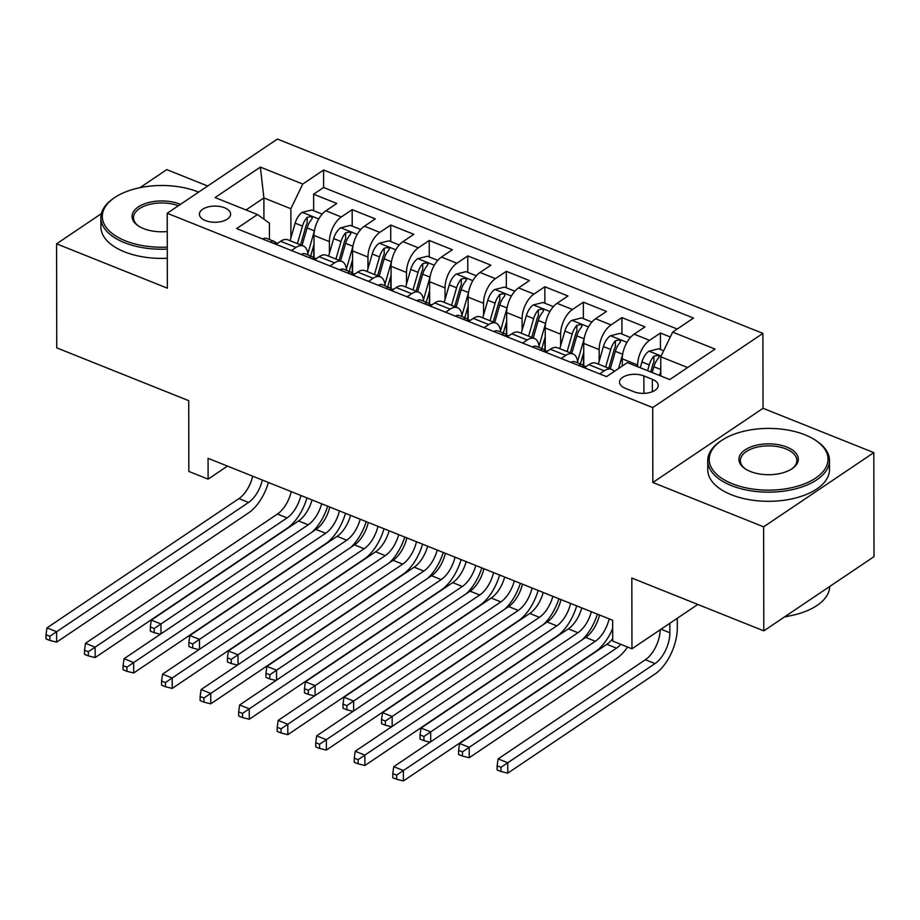 <?xml version="1.0" encoding="UTF-8"?>
<svg xmlns="http://www.w3.org/2000/svg" width="920" height="920" viewBox="0 0 920 920"><rect width="100%" height="100%" fill="white"/><g stroke="black" fill="none" stroke-linecap="round" stroke-linejoin="round"><path stroke-width="1.38" d="M205.482 220.593A15.582 8.096 -0.1 0 0 221.892 221.433A15.582 8.096 -0.1 0 0 230.598 214.141A15.582 8.096 -0.1 0 0 224.549 207.759A15.582 8.096 -0.1 0 0 208.138 206.919A15.582 8.096 -0.1 0 0 199.433 214.199A15.582 8.096 -0.1 0 0 205.482 220.593M207.702 186.012L166.761 169.625L139.932 187.691M762.91 333.385L277.403 139.058L167.221 213.267L652.717 407.594L762.91 333.385L763.036 408.296L652.844 482.494L763.623 526.838L873.816 452.628L763.036 408.296M873.816 452.628L874 556.657L763.807 630.867L631.833 578.047L631.959 648.784L697.797 604.452M101.361 213.658L56.568 243.823L56.752 347.863L188.726 400.683L188.841 471.419L208.115 479.136L227.47 466.095M763.623 526.838L763.807 630.867M670.312 336.973L660.433 333.017L660.456 349.497M622.276 366.034L622.265 358.834A19.481 10.189 -68.2 0 1 634.144 334.167L645.023 326.853L621.897 317.596L621.931 334.075M583.774 365.757L583.728 343.413A19.481 10.189 111.8 0 1 595.619 318.745L606.487 311.431L583.372 302.174L583.395 318.653M583.452 353.291L583.476 365.47M545.238 350.336L545.203 327.991A19.481 10.189 111.8 0 1 557.083 303.324L567.95 295.998L544.835 286.752L544.87 303.232M544.928 337.858L544.95 350.037M506.713 334.914L506.667 312.57A19.481 10.189 111.8 0 1 518.558 287.902L529.425 280.577L506.299 271.331L506.333 287.81M506.391 322.437L506.414 334.615M468.176 319.493L468.142 297.148A19.481 10.189 111.8 0 1 480.022 272.481L490.889 265.155L467.774 255.909L467.797 272.389M467.866 307.016L467.877 319.194M429.64 304.072L429.605 281.727A19.481 10.189 111.8 0 1 441.485 257.059L452.364 249.734L429.237 240.476L429.272 256.967M429.329 291.594L429.353 303.772M391.115 288.65L391.069 266.294A19.481 10.189 111.8 0 1 402.96 241.638L413.827 234.312L390.712 225.055L390.735 241.546M390.793 276.172L390.816 288.351M352.578 273.217L352.544 250.872A19.481 10.189 111.8 0 1 364.423 226.205L375.291 218.891L352.176 209.633L352.21 226.113M352.268 260.751L352.291 272.93M631.959 648.784L612.697 641.067L612.662 620.264L208.07 458.332L208.115 479.136M652.337 379.304L643.862 375.912A15.099 7.843 -0.1 0 0 627.969 375.096A15.099 7.843 -0.1 0 0 619.528 382.156A15.099 7.843 -0.1 0 0 625.393 388.343L633.869 391.736A15.099 7.843 -0.1 0 0 649.761 392.553A15.099 7.843 -0.1 0 0 658.202 385.491A15.099 7.843 -0.1 0 0 652.337 379.304L652.36 391.702M269.445 239.51L269.422 223.169L257.473 214.544L236.624 228.585L606.533 376.636L627.382 362.595L669.771 379.569L715.035 349.082L672.646 332.12L693.496 318.078L323.587 170.016L302.749 184.058L290.858 208.725L263.89 197.927L246.019 209.955M257.473 214.544L215.096 197.57L260.36 167.095L302.749 184.058M329.44 253.264L329.417 241.626A19.481 10.189 -68.2 0 1 341.308 216.959L352.176 209.633M314.053 257.795L314.007 235.451L329.417 241.626M367.977 268.686L367.954 257.048A19.481 10.189 -68.2 0 1 379.834 232.38L390.712 225.055M406.502 284.108L406.49 272.469A19.481 10.189 -68.2 0 1 418.37 247.802L429.237 240.476M445.038 299.529L445.015 287.891A19.481 10.189 -68.2 0 1 456.906 263.223L467.774 255.909M483.575 314.95L483.552 303.312A19.481 10.189 -68.2 0 1 495.431 278.645L506.299 271.331M522.1 330.372L522.077 318.734A19.481 10.189 -68.2 0 1 533.968 294.066L544.835 286.752M560.636 345.805L560.613 334.155A19.481 10.189 -68.2 0 1 572.493 309.488L583.372 302.174M599.161 361.226L599.15 349.589A19.481 10.189 -68.2 0 1 611.029 324.921L621.897 317.596M637.675 366.723L637.675 365.01A19.481 10.189 -68.2 0 1 649.566 340.342L660.433 333.017M677.235 329.026L323.622 187.496L313.639 194.212L313.674 210.691M314.007 235.451A19.481 10.189 111.8 0 1 325.898 210.783L336.766 203.469L313.639 194.212M584.303 367.735L588.88 364.653A19.481 10.189 -68.2 0 1 596.148 363.216L611.558 369.38A19.481 10.189 -68.2 0 1 614.169 371.496M599.713 373.911L604.29 370.817A19.481 10.189 -68.2 0 1 611.558 369.38M561.177 358.49L565.765 355.396A19.481 10.189 -68.2 0 1 573.034 353.959A19.481 10.189 -68.2 0 1 577.668 362.882M573.034 353.959L557.612 347.794A19.481 10.189 111.8 0 0 550.344 349.232L545.767 352.314M522.652 343.068L527.229 339.974A19.481 10.189 -68.2 0 1 534.497 338.537A19.481 10.189 -68.2 0 1 539.143 347.461M534.497 338.537L519.087 332.373A19.481 10.189 111.8 0 0 511.819 333.81L507.23 336.892M484.115 327.635L488.692 324.553A19.481 10.189 -68.2 0 1 495.96 323.115A19.481 10.189 -68.2 0 1 500.606 332.039M495.96 323.115L480.55 316.94A19.481 10.189 111.8 0 0 473.282 318.389L468.705 321.471M445.579 312.214L450.167 309.131A19.481 10.189 -68.2 0 1 457.435 307.694A19.481 10.189 -68.2 0 1 462.081 316.618M457.435 307.694L442.025 301.518A19.481 10.189 111.8 0 0 434.757 302.967L430.169 306.049M407.054 296.792L411.631 293.71A19.481 10.189 -68.2 0 1 418.899 292.272A19.481 10.189 -68.2 0 1 423.545 301.197M418.899 292.272L403.489 286.097A19.481 10.189 111.8 0 0 396.221 287.534L391.644 290.628M368.517 281.37L373.106 278.288A19.481 10.189 -68.2 0 1 380.374 276.851A19.481 10.189 -68.2 0 1 385.008 285.775M380.374 276.851L364.952 270.675A19.481 10.189 111.8 0 0 357.684 272.113L353.107 275.207M329.992 265.949L334.57 262.867A19.481 10.189 -68.2 0 1 341.837 261.418A19.481 10.189 -68.2 0 1 346.483 270.353M341.837 261.418L326.428 255.254A19.481 10.189 111.8 0 0 319.159 256.691L314.571 259.785M291.456 250.527L296.033 247.445A19.481 10.189 -68.2 0 1 303.301 245.996A19.481 10.189 -68.2 0 1 307.947 254.92M303.301 245.996L287.891 239.832A19.481 10.189 111.8 0 0 280.623 241.27L276.046 244.352M687.631 367.54L660.767 356.787L672.646 332.12M660.801 375.981L660.767 356.787M652.844 482.494L652.717 407.594M56.568 243.823L167.348 288.167L167.221 213.267M263.925 219.202L263.89 197.927L260.36 167.095M290.915 237.843L290.858 208.725M313.731 245.329L313.754 257.508M323.622 187.496L323.587 170.016M609.144 618.861A24.346 12.742 -68.2 0 1 595.344 641.274L403.397 770.534L403.409 780.942L595.355 651.682A36.524 19.113 111.8 0 0 612.674 628.475M599.518 615.008A24.346 12.742 -68.2 0 1 585.707 637.422L393.76 766.682L403.397 770.534L396.635 775.111L392.782 773.57L392.794 777.722L396.647 779.263L396.635 775.111M396.647 779.263L403.409 780.942M393.76 766.682L392.782 773.57M663.654 350.784L658.628 348.772L648.818 351.244A12.903 6.75 111.8 0 0 641.93 361.962L640.262 367.758M660.79 371.082L659.525 375.463M660.215 629.751A24.346 12.742 -68.2 0 1 645.38 659.732L498.111 758.908L507.736 762.76L507.759 773.156L655.029 673.992A36.524 19.113 111.8 0 0 677.315 627.739L677.293 618.251M652.199 372.531L653.879 366.747A12.903 6.75 -68.2 0 1 658.536 358.041L659.145 356.718L657.754 355.339L653.913 356.19A12.903 6.75 111.8 0 0 649.255 364.895L647.577 370.679M650.716 371.933L652.717 364.987A6.578 3.438 -68.2 0 1 653.924 362.169L653.913 356.19M669.852 623.265L669.863 632.753A24.346 12.742 -68.2 0 1 655.005 663.584L500.986 767.326L497.133 765.785L497.133 769.948L500.986 771.489L500.986 767.326M500.986 771.489L507.759 773.156M498.111 758.908L497.133 765.785M732.274 483.747A59.409 30.866 -0.1 0 0 810.554 481.091A59.409 30.866 -0.1 0 0 815.752 440.427A59.409 30.866 -0.1 0 0 804.942 434.815A59.409 30.866 -0.1 0 0 721.406 440.599A59.409 30.866 -0.1 0 0 732.274 483.747M815.752 440.427L816.914 441.22A60.869 31.625 179.9 0 1 829.495 460.425A60.869 31.625 179.9 0 1 795.466 488.876A60.869 31.625 179.9 0 1 731.388 485.599A60.869 31.625 179.9 0 1 707.744 460.632A60.869 31.625 179.9 0 1 720.256 441.381L721.406 440.599M750.444 471.511A29.704 15.433 179.9 0 1 745.039 468.705A29.704 15.433 179.9 0 1 747.649 448.373A29.704 15.433 179.9 0 1 786.784 447.051A29.704 15.433 179.9 0 1 792.212 468.625A29.704 15.433 179.9 0 1 750.444 471.511M791.614 469.016A28.244 14.674 -0.1 0 0 796.858 460.483A28.244 14.674 -0.1 0 0 785.887 448.902A28.244 14.674 -0.1 0 0 756.159 447.373A28.244 14.674 -0.1 0 0 740.37 460.575A28.244 14.674 -0.1 0 0 745.648 469.096M829.702 586.488A60.869 31.625 179.9 0 1 784.863 616.688M817.845 594.469A60.869 31.625 179.9 0 1 816.086 595.665M788.44 616.112A43.826 22.77 179.9 0 1 784.323 617.056M829.495 460.425L829.506 469.579A60.869 31.625 179.9 0 1 795.489 498.03A60.869 31.625 179.9 0 1 731.4 494.753A60.869 31.625 179.9 0 1 707.756 469.786L707.744 460.632M198.617 192.119A59.409 30.866 -0.1 0 0 198.076 191.9A59.409 30.866 -0.1 0 0 114.528 197.685A59.409 30.866 -0.1 0 0 125.407 240.844A59.409 30.866 -0.1 0 0 167.279 247.1M167.279 249.101A60.869 31.625 179.9 0 1 124.51 242.684A60.869 31.625 179.9 0 1 100.866 217.73A60.869 31.625 179.9 0 1 113.378 198.478L114.528 197.685M167.244 231.529A29.704 15.433 179.9 0 1 143.566 228.608A29.704 15.433 179.9 0 1 138.172 225.791A29.704 15.433 179.9 0 1 140.771 205.47A29.704 15.433 179.9 0 1 179.906 204.136A29.704 15.433 179.9 0 1 180.446 204.355M178.388 205.746A28.244 14.674 -0.1 0 0 148.925 204.562A28.244 14.674 -0.1 0 0 133.492 217.672A28.244 14.674 -0.1 0 0 138.77 226.193M167.29 258.267A60.869 31.625 179.9 0 1 124.534 251.85A60.869 31.625 179.9 0 1 100.878 226.883L100.866 217.73M570.906 362.376A12.903 6.75 -68.2 0 1 575.046 361.836L582.371 364.768A12.903 6.75 111.8 0 0 579.933 364.63L579.324 365.194L579.876 365.964M581.198 366.493L584.556 366.482A12.903 6.75 -68.2 0 1 586.27 366.413M584.338 366.528A12.903 6.75 111.8 0 0 582.371 364.768M570.618 603.439A24.346 12.742 -68.2 0 1 556.807 625.853L364.86 755.113L364.883 765.52L556.818 636.26A36.524 19.113 111.8 0 0 576.679 605.866M560.981 599.587A24.346 12.742 -68.2 0 1 547.17 622L355.235 751.26L364.86 755.113L358.11 759.69L354.257 758.137L354.257 762.3L358.11 763.841L358.11 759.69M358.11 763.841L364.883 765.52M355.235 751.26L354.257 758.137M532.37 346.955A12.903 6.75 -68.2 0 1 536.521 346.414L543.835 349.347A12.903 6.75 111.8 0 0 541.409 349.209L540.799 349.772L541.339 350.543M542.662 351.072L546.031 351.06A12.903 6.75 -68.2 0 1 547.733 350.991M545.801 351.106A12.903 6.75 111.8 0 0 543.835 349.347M532.082 588.018A24.346 12.742 -68.2 0 1 518.27 610.431L326.335 739.692L326.347 750.087L518.293 620.839A36.524 19.113 111.8 0 0 538.154 590.444M522.445 584.165A24.346 12.742 -68.2 0 1 508.645 606.579L316.698 735.839L326.335 739.692L319.573 744.257L315.721 742.716L315.733 746.879L319.585 748.42L319.573 744.257M319.585 748.42L326.347 750.087M316.698 735.839L315.721 742.716M493.844 331.534A12.903 6.75 -68.2 0 1 497.984 330.993L505.31 333.925A12.903 6.75 111.8 0 0 502.872 333.787L502.262 334.351L502.815 335.122M504.137 335.65L507.495 335.639A12.903 6.75 -68.2 0 1 509.208 335.57M507.276 335.685A12.903 6.75 111.8 0 0 505.31 333.925M493.557 572.596A24.346 12.742 -68.2 0 1 479.745 595.01L287.799 724.27L287.822 734.666L479.757 605.406A36.524 19.113 111.8 0 0 499.617 575.023M483.92 568.732A24.346 12.742 -68.2 0 1 470.108 591.157L278.162 720.406L287.799 724.27L281.048 728.835L277.196 727.294L277.196 731.457L281.048 732.998L281.048 728.835M281.048 732.998L287.822 734.666M278.162 720.406L277.196 727.294M455.308 316.112A12.903 6.75 -68.2 0 1 459.448 315.572L466.773 318.492A12.903 6.75 111.8 0 0 464.347 318.366L463.737 318.929L464.278 319.7M465.6 320.229L468.97 320.217A12.903 6.75 -68.2 0 1 470.672 320.148M468.74 320.263A12.903 6.75 111.8 0 0 466.773 318.492M455.02 557.175A24.346 12.742 -68.2 0 1 441.209 579.588L249.262 708.848L249.285 719.244L441.232 589.984A36.524 19.113 111.8 0 0 461.081 559.601M445.383 553.311A24.346 12.742 -68.2 0 1 431.584 575.724L239.637 704.984L249.262 708.848L242.512 713.414L238.659 711.873L238.671 716.036L242.523 717.577L242.512 713.414M242.523 717.577L249.285 719.244M239.637 704.984L238.659 711.873M630.442 337.49L620.103 333.35L610.293 335.811A12.903 6.75 111.8 0 0 603.394 346.541L598.333 364.09M610.282 368.874L615.342 351.313L622.668 354.246L618.539 368.552M615.342 351.313A12.903 6.75 -68.2 0 1 619.999 342.619L620.609 341.285L619.217 339.917L615.376 340.768A12.903 6.75 111.8 0 0 610.719 349.462L605.659 367.022M608.787 368.276L614.181 349.565A6.578 3.438 -68.2 0 1 615.388 346.748L615.376 340.768M620.827 644.322A24.346 12.742 -68.2 0 1 616.481 648.163L469.211 747.339L469.223 757.735L616.492 658.559A36.524 19.113 111.8 0 0 627.555 647.024M612.685 638.698A24.346 12.742 -68.2 0 1 606.844 644.31L459.574 743.475L469.211 747.339L462.449 751.904L458.597 750.363L458.608 754.526L462.461 756.067L462.449 751.904M462.461 756.067L469.223 757.735M459.574 743.475L458.597 750.363M591.917 322.069L581.566 317.917L571.757 320.39A12.903 6.75 111.8 0 0 564.868 331.119L559.808 348.668M571.757 353.452L576.805 335.892L584.131 338.824L577.564 361.617M583.751 352.279L580.382 363.964M576.805 335.892A12.903 6.75 -68.2 0 1 581.474 327.186L582.084 325.864L580.692 324.495L576.851 325.335A12.903 6.75 111.8 0 0 572.183 334.041L567.122 351.601M570.262 352.854L575.655 334.144A6.578 3.438 -68.2 0 1 576.851 331.327L576.851 325.335M591.387 611.754A24.346 12.742 -68.2 0 1 577.944 632.741L430.675 731.918L430.698 741.807M581.762 607.901A24.346 12.742 -68.2 0 1 568.318 628.877L421.038 728.053L430.675 731.918L423.924 736.483L420.072 734.942L420.072 739.105L423.924 740.646L423.924 736.483M581.969 639.94A36.524 19.113 111.8 0 0 597.39 614.157M423.924 740.646L430.146 742.175M421.038 728.053L420.072 734.942M553.38 306.636L543.03 302.496L533.221 304.968A12.903 6.75 111.8 0 0 526.332 315.686L521.272 333.247M533.221 338.031L538.28 320.471L545.594 323.403A12.903 6.75 111.8 0 0 545.594 323.403L539.028 346.196M545.215 336.858L541.846 348.542M538.28 320.471A12.903 6.75 -68.2 0 1 542.938 311.765L543.547 310.442L542.156 309.062L538.315 309.913A12.903 6.75 111.8 0 0 533.658 318.619L528.597 336.179M531.726 337.433L537.119 318.722A6.578 3.438 -68.2 0 1 538.327 315.905L538.315 309.913M552.862 596.332A24.346 12.742 -68.2 0 1 539.419 617.32L392.15 716.496L392.161 726.386M543.226 592.48A24.346 12.742 -68.2 0 1 529.782 613.456L382.513 712.632L392.15 716.496L385.388 721.061L381.535 719.52L381.547 723.683L385.399 725.224L385.388 721.061M543.444 624.507A36.524 19.113 111.8 0 0 558.865 598.736M385.399 725.224L391.609 726.754M382.513 712.632L381.535 719.52M514.855 291.214L504.505 287.075L494.695 289.547A12.903 6.75 111.8 0 0 487.807 300.265L482.747 317.825M494.684 322.598L499.744 305.049L507.069 307.981L500.503 330.774M506.69 321.425L503.309 333.12M499.744 305.049A12.903 6.75 -68.2 0 1 504.401 296.343L505.011 295.021L503.631 293.641L499.778 294.492A12.903 6.75 111.8 0 0 495.121 303.197L490.061 320.758M493.2 322.011L498.582 303.301A6.578 3.438 -68.2 0 1 499.79 300.483L499.778 294.492M514.326 580.911A24.346 12.742 -68.2 0 1 500.882 601.887L353.613 701.063L353.625 710.964M504.689 577.047A24.346 12.742 -68.2 0 1 491.245 598.034L343.976 697.21L353.613 701.063L346.851 705.64L342.999 704.099L343.01 708.262L346.863 709.803L346.851 705.64M504.907 609.086A36.524 19.113 111.8 0 0 520.329 583.314M346.863 709.803L353.084 711.332M343.976 697.21L342.999 704.099M416.772 300.69A12.903 6.75 -68.2 0 1 420.923 300.138L428.237 303.071A12.903 6.75 111.8 0 0 425.81 302.933L425.201 303.497L425.753 304.278M427.075 304.808L430.433 304.784A12.903 6.75 -68.2 0 1 432.147 304.716M430.215 304.83A12.903 6.75 111.8 0 0 428.237 303.071M416.484 541.742A24.346 12.742 -68.2 0 1 402.684 564.167L210.737 693.427L210.749 703.823L402.695 574.563A36.524 19.113 111.8 0 0 422.556 544.18M406.858 537.889A24.346 12.742 -68.2 0 1 393.047 560.303L201.1 689.563L210.737 693.427L203.975 697.992L200.123 696.452L200.134 700.615L203.987 702.155L203.975 697.992M203.987 702.155L210.749 703.823M201.1 689.563L200.123 696.452M476.318 275.793L465.968 271.653L456.159 274.125A12.903 6.75 111.8 0 0 449.27 284.843L444.21 302.404M456.159 307.176L461.219 289.627L468.533 292.56L461.966 315.353M468.153 306.003L464.784 317.699M461.219 289.627A12.903 6.75 -68.2 0 1 465.876 280.922L466.486 279.599L465.094 278.219L461.253 279.07A12.903 6.75 111.8 0 0 456.596 287.776L451.536 305.325M454.664 306.578L460.058 287.88A6.578 3.438 -68.2 0 1 461.265 285.062L461.253 279.07M475.789 565.49A24.346 12.742 -68.2 0 1 462.346 586.466L315.077 685.641L315.1 695.543M466.164 561.625A24.346 12.742 -68.2 0 1 452.72 582.613L305.452 681.789L315.077 685.641L308.327 690.219L304.474 688.678L304.474 692.841L308.327 694.381L308.327 690.219M466.371 593.664A36.524 19.113 111.8 0 0 481.804 567.893M308.327 694.381L314.548 695.911M305.452 681.789L304.474 688.678M378.247 285.269A12.903 6.75 -68.2 0 1 382.386 284.717L389.712 287.649A12.903 6.75 111.8 0 0 387.274 287.511L386.664 288.075L387.216 288.857M388.539 289.386L391.909 289.363A12.903 6.75 -68.2 0 1 393.61 289.294M391.678 289.409A12.903 6.75 111.8 0 0 389.712 287.649M377.959 526.32A24.346 12.742 -68.2 0 1 364.147 548.745L172.201 677.994L172.224 688.401L364.171 559.141A36.524 19.113 111.8 0 0 384.019 528.747M368.322 522.468A24.346 12.742 -68.2 0 1 354.51 544.881L162.576 674.141L172.201 677.994L165.451 682.571L161.598 681.03L161.598 685.193L165.451 686.734L165.451 682.571M165.451 686.734L172.224 688.401M162.576 674.141L161.598 681.03M437.793 260.371L427.443 256.231L417.634 258.704A12.903 6.75 111.8 0 0 410.734 269.422L405.685 286.983M417.622 291.755L422.683 274.206L430.008 277.138L423.441 299.931M429.617 290.582L426.247 302.277M422.683 274.206A12.903 6.75 -68.2 0 1 427.34 265.5L427.949 264.178L426.569 262.798L422.717 263.649A12.903 6.75 111.8 0 0 418.059 272.354L412.999 289.904M416.127 291.157L421.521 272.458A6.578 3.438 -68.2 0 1 422.728 269.64L422.717 263.649M437.264 550.068A24.346 12.742 -68.2 0 1 423.821 571.044L276.552 670.22L276.563 680.121M427.627 546.204A24.346 12.742 -68.2 0 1 414.184 567.191L266.915 666.367L276.552 670.22L269.79 674.797L265.938 673.256L265.949 677.407L269.801 678.96L269.79 674.797M427.846 578.243A36.524 19.113 111.8 0 0 443.267 552.46M269.801 678.96L276.011 680.49M266.915 666.367L265.938 673.256M339.71 269.836A12.903 6.75 -68.2 0 1 343.861 269.295L351.175 272.228A12.903 6.75 111.8 0 0 348.749 272.09L348.139 272.654L348.68 273.435M350.002 273.964L353.372 273.941A12.903 6.75 -68.2 0 1 355.074 273.873M353.142 273.987A12.903 6.75 111.8 0 0 351.175 272.228M339.422 510.899A24.346 12.742 -68.2 0 1 325.611 533.312L133.676 662.572L133.688 672.98L325.634 543.72A36.524 19.113 111.8 0 0 345.494 513.325M329.797 507.046A24.346 12.742 -68.2 0 1 315.985 529.46L124.039 658.72L133.676 662.572L126.914 667.149L123.061 665.608L123.073 669.771L126.925 671.312L126.914 667.149M126.925 671.312L133.688 672.98M124.039 658.72L123.061 665.608M399.257 244.95L388.907 240.81L379.097 243.282A12.903 6.75 111.8 0 0 372.209 254L367.149 271.549M391.471 261.705A12.903 6.75 111.8 0 0 391.471 261.717L384.905 284.498M391.092 275.161L387.722 286.856M379.097 276.333L384.157 258.784A12.903 6.75 -68.2 0 1 388.815 250.079L389.424 248.756L388.033 247.376L384.192 248.227A12.903 6.75 111.8 0 0 379.523 256.933L374.474 274.482M377.603 275.736L382.996 257.025A6.578 3.438 -68.2 0 1 384.203 254.219L384.192 248.227M398.728 534.635A24.346 12.742 -68.2 0 1 385.284 555.622L238.015 654.798L238.038 664.7M389.103 530.783A24.346 12.742 -68.2 0 1 375.659 551.77L228.39 650.946L238.015 654.798L231.265 659.375L227.412 657.823L227.412 661.986L231.265 663.527L231.265 659.375M389.309 562.822A36.524 19.113 111.8 0 0 404.731 537.038M231.265 663.527L237.486 665.068M228.39 650.946L227.412 657.823M301.185 254.414A12.903 6.75 -68.2 0 1 305.325 253.874L312.65 256.806A12.903 6.75 111.8 0 0 310.212 256.668L309.603 257.232L310.155 258.014M311.478 258.543L314.835 258.52A12.903 6.75 -68.2 0 1 316.549 258.451M314.617 258.566A12.903 6.75 111.8 0 0 312.65 256.806M300.897 495.477A24.346 12.742 -68.2 0 1 287.086 517.891L95.139 647.151L95.162 657.558L287.097 528.298A36.524 19.113 111.8 0 0 306.958 497.904M291.26 491.625A24.346 12.742 -68.2 0 1 277.449 514.038L85.502 643.298L95.139 647.151L88.389 651.728L84.537 650.187L84.537 654.338L88.389 655.891L88.389 651.728M88.389 655.891L95.162 657.558M85.502 643.298L84.537 650.187M360.721 229.528L350.382 225.388L340.572 227.861A12.903 6.75 111.8 0 0 333.672 238.579L328.612 256.128M340.561 260.912L345.621 243.363L352.947 246.284L346.368 269.077M352.555 259.739L349.186 271.434M345.621 243.363A12.903 6.75 -68.2 0 1 350.278 234.657L350.888 233.335L349.497 231.955L345.655 232.806A12.903 6.75 111.8 0 0 340.998 241.511L335.938 259.06M339.066 260.314L344.459 241.603A6.578 3.438 -68.2 0 1 345.667 238.786L345.655 232.806M360.203 519.213A24.346 12.742 -68.2 0 1 346.759 540.201L199.49 639.377L199.502 649.267M350.566 515.361A24.346 12.742 -68.2 0 1 337.122 536.348L189.853 635.524L199.49 639.377L192.728 643.942L188.876 642.401L188.887 646.564L192.74 648.106L192.728 643.942M350.784 547.4A36.524 19.113 111.8 0 0 366.206 521.617M192.74 648.106L198.95 649.646M189.853 635.524L188.876 642.401M262.648 238.993A12.903 6.75 -68.2 0 1 266.788 238.452L274.114 241.385A12.903 6.75 111.8 0 0 271.688 241.247L271.078 241.81L271.618 242.581M272.941 243.11L276.31 243.098A12.903 6.75 -68.2 0 1 278.012 243.029M276.08 243.144A12.903 6.75 111.8 0 0 274.114 241.385M262.361 480.056A24.346 12.742 -68.2 0 1 248.549 502.469L56.614 631.73L56.626 642.137L248.572 512.877A36.524 19.113 111.8 0 0 268.421 482.482M252.724 476.203A24.346 12.742 -68.2 0 1 238.924 498.617L46.977 627.877L56.614 631.73L49.852 636.306L46 634.754L46.011 638.917L49.864 640.458L49.852 636.306M49.864 640.458L56.626 642.137M46.977 627.877L46 634.754M322.195 214.107L311.846 209.967L302.036 212.428A12.903 6.75 111.8 0 0 295.147 223.157L290.087 240.706M302.024 245.49L307.084 227.93L314.41 230.862L307.843 253.655M314.03 244.317L310.661 256.013M307.084 227.93A12.903 6.75 -68.2 0 1 311.742 219.236L312.351 217.913L310.971 216.533L307.119 217.384A12.903 6.75 111.8 0 0 302.461 226.09L297.401 243.639M300.541 244.892L305.923 226.182A6.578 3.438 -68.2 0 1 307.13 223.364L307.119 217.384M321.666 503.792A24.346 12.742 -68.2 0 1 308.223 524.779L160.954 623.956L160.965 633.845M312.029 499.94A24.346 12.742 -68.2 0 1 298.586 520.927L151.317 620.103L160.954 623.956L154.203 628.521L150.339 626.98L150.351 631.143L154.203 632.684L154.203 628.521M312.248 531.978A36.524 19.113 111.8 0 0 327.669 506.195M154.203 632.684L160.425 634.225M151.317 620.103L150.339 626.98M352.544 250.872L367.954 257.048M391.069 266.294L406.49 272.469M429.605 281.727L445.015 287.891M468.142 297.148L483.552 303.312M506.667 312.57L522.077 318.734M545.203 327.991L560.613 334.155M583.728 343.413L599.15 349.589M622.265 358.834L637.675 365.01M634.144 334.167L649.566 340.342M325.898 210.783L341.308 216.959M364.423 226.205L379.834 232.38M402.96 241.638L418.37 247.802M441.485 257.059L456.906 263.223M480.022 272.481L495.431 278.645M518.558 287.902L533.968 294.066M557.083 303.324L572.493 309.488M595.619 318.745L611.029 324.921M588.88 364.653L604.29 370.817M550.344 349.232L565.765 355.396M511.819 333.81L527.229 339.974M473.282 318.389L488.692 324.553M434.757 302.967L450.167 309.131M396.221 287.534L411.631 293.71M357.684 272.113L373.106 278.288M319.159 256.691L334.57 262.867M280.623 241.27L296.033 247.445M643.896 393.357L643.862 375.912M595.344 641.274L585.707 637.422M661.135 356.005L649.071 351.175M649.255 364.895L641.93 361.962M660.79 369.506L653.879 366.747M669.863 632.753L661.02 629.211M655.005 663.584L645.38 659.732M556.807 625.853L547.17 622M579.945 365.999L579.933 364.63M518.27 610.431L508.645 606.579M541.409 350.566L541.409 349.209M479.745 595.01L470.108 591.157M502.872 335.144L502.872 333.787M441.209 579.588L431.584 575.724M464.347 319.723L464.347 318.366M626.991 342.343L610.535 335.754M610.719 349.462L603.394 346.541M616.481 648.163L606.844 644.31M588.455 326.922L571.998 320.332M572.183 334.041L564.868 331.119M577.944 632.741L568.318 628.877M549.93 311.489L533.473 304.911M533.658 318.619L526.332 315.686M539.419 617.32L529.782 613.456M511.393 296.067L494.937 289.489M495.121 303.197L487.807 300.265M500.882 601.887L491.245 598.034M402.684 564.167L393.047 560.303M425.81 304.301L425.81 302.933M472.868 280.646L456.412 274.056M456.596 287.776L449.27 284.843M462.346 586.466L452.72 582.613M364.147 548.745L354.51 544.881M387.285 288.88L387.274 287.511M434.332 265.224L417.875 258.635M418.059 272.354L410.734 269.422M423.821 571.044L414.184 567.191M325.611 533.312L315.985 529.46M348.749 273.458L348.749 272.09M395.796 249.803L379.339 243.213M379.523 256.933L372.209 254M391.471 261.717L384.157 258.784M385.284 555.622L375.659 551.77M287.086 517.891L277.449 514.038M310.212 258.037L310.212 256.668M357.27 234.381L340.814 227.792M340.998 241.511L333.672 238.579M346.759 540.201L337.122 536.348M248.549 502.469L238.924 498.617M271.688 242.615L271.688 241.247M318.734 218.96L302.277 212.37M302.461 226.09L295.147 223.157M308.223 524.779L298.586 520.927"/></g></svg>
